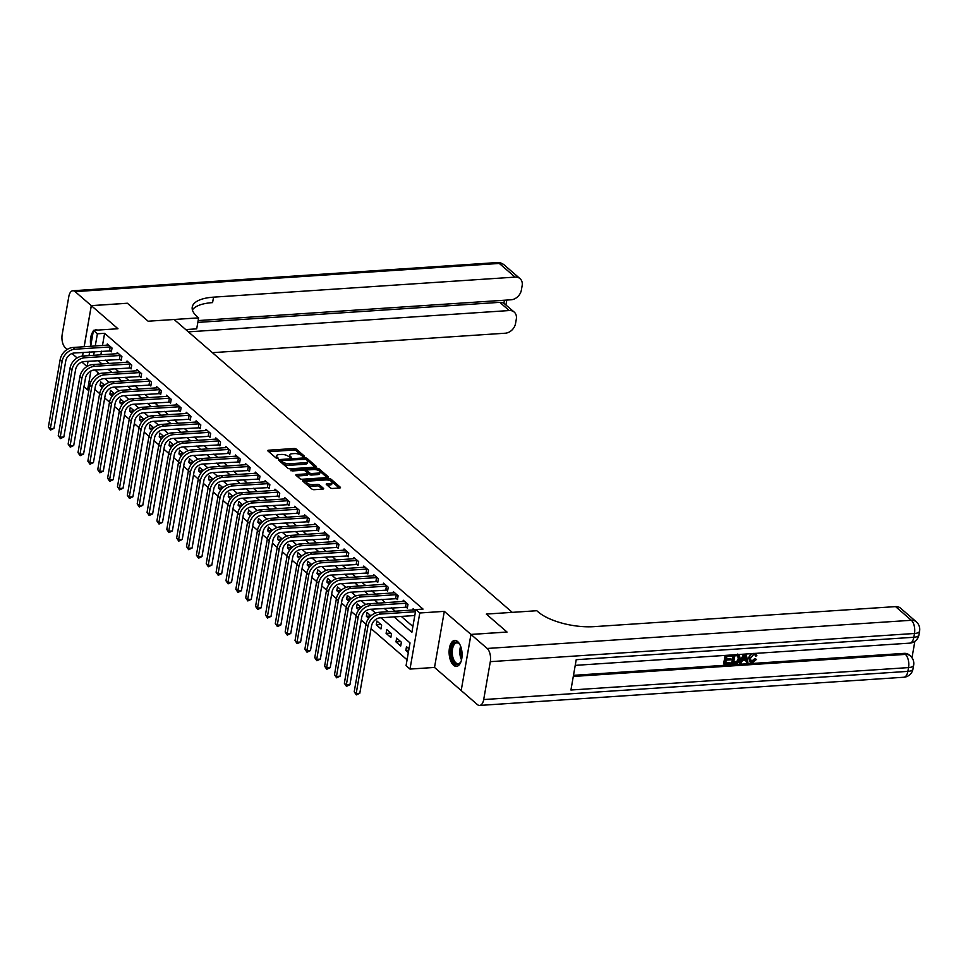 <?xml version="1.0" encoding="UTF-8"?>
<svg xmlns="http://www.w3.org/2000/svg" width="968" height="968" viewBox="0 0 968 968"><rect width="100%" height="100%" fill="white"/><g stroke="black" fill="none" stroke-linecap="round" stroke-linejoin="round"><path stroke-width="1.45" d="M304.049 456.751L304.497 456.218L296.268 449.091A1.633 0.629 9.9 0 0 294.078 448.511L268.584 450.205A1.633 0.629 9.9 0 0 267.749 450.592A1.633 0.629 9.9 0 0 267.942 450.967L276.17 458.094L278.288 458.227L277.09 457.041A5.227 1.996 9.9 0 1 276.473 455.843A5.227 1.996 9.9 0 1 279.147 454.597L281.264 454.452A5.227 1.996 9.9 0 1 288.282 456.303L290.872 457.622L291.465 457.356L290.267 456.17A5.227 1.996 9.9 0 1 289.638 454.972A5.227 1.996 9.9 0 1 292.312 453.714L294.441 453.581A5.227 1.996 9.9 0 1 301.447 455.42L304.049 456.751M457.658 641.59A12.995 6.449 -93.8 0 0 454.73 640.441A12.995 6.449 -93.8 0 0 449.128 650.895A12.995 6.449 -93.8 0 0 453.532 665.234A12.995 6.449 -93.8 0 0 456.46 666.371A12.995 6.449 -93.8 0 0 462.063 655.929A12.995 6.449 -93.8 0 0 457.658 641.59M97.623 330.088A12.995 6.449 -93.8 0 0 96.038 329.81A12.995 6.449 -93.8 0 0 94.501 330.294M93.279 331.346A12.995 6.449 -93.8 0 0 90.762 345.757M330.318 487.884A1.633 0.629 9.9 0 0 332.508 488.465L339.659 487.993A1.633 0.629 9.9 0 0 340.494 487.606A1.633 0.629 9.9 0 0 340.3 487.231L331.165 479.305A1.633 0.629 9.9 0 0 328.975 478.736L303.48 480.43A1.633 0.629 9.9 0 0 302.645 480.818A1.633 0.629 9.9 0 0 302.839 481.193L311.986 489.106A1.633 0.629 9.9 0 0 314.176 489.687L322.816 489.106A1.633 0.629 9.9 0 0 323.651 488.719A1.633 0.629 9.9 0 0 323.457 488.344L319.537 484.956A1.633 0.629 9.9 0 0 317.347 484.375L313.063 484.666A4.368 1.67 9.9 0 1 308.671 483.952A4.368 1.67 9.9 0 1 306.687 482.124A4.368 1.67 9.9 0 1 308.925 481.072L325.708 479.959A4.368 1.67 9.9 0 1 330.1 480.673A4.368 1.67 9.9 0 1 332.084 482.512A4.368 1.67 9.9 0 1 329.846 483.552L327.051 483.734A1.633 0.629 9.9 0 0 326.216 484.121A1.633 0.629 9.9 0 0 326.41 484.496L330.318 487.884M198.15 320.577L511.128 299.777A9.995 7.792 130.9 0 0 521.365 290.11L522.151 285.633A9.995 7.792 130.9 0 0 520.034 278.651A9.995 7.792 130.9 0 0 515.085 277.114L499.294 263.441L75.117 291.622L91.294 305.634L127.365 303.238L148.116 321.219L127.401 303.274L91.331 305.67L117.975 328.745L93.448 330.366L97.393 333.791L104.605 333.307L423.052 609.09L415.841 609.562L419.785 612.986L409.996 669.07L406.052 665.657L410.021 642.921L380.993 617.778M470.98 634.451L461.191 690.547L477.369 704.559A9.995 4.961 -93.8 0 0 479.62 705.43A9.995 4.961 -93.8 0 0 483.697 699.561L490.316 661.664A9.995 4.961 -93.8 0 0 487.17 648.463L470.98 634.451L507.05 632.056L486.299 614.087L507.014 632.019L470.944 634.415L444.312 611.352L419.785 612.986M487.17 648.463L911.348 620.282L895.557 606.609L594.013 626.647A41.636 15.936 9.9 0 1 538.22 611.957L536.792 610.723L486.299 614.087L512.266 612.357L174.095 319.488L148.116 321.219L198.621 317.867L197.194 316.633A41.636 15.936 -170.1 0 1 192.245 307.074A41.636 15.936 -170.1 0 1 213.541 297.152L515.085 277.114M315.568 467.12A1.633 0.629 9.9 0 0 316.403 466.733A1.633 0.629 9.9 0 0 316.209 466.358L307.074 458.445A1.633 0.629 9.9 0 0 304.884 457.864L279.389 459.558A1.633 0.629 9.9 0 0 278.554 459.957A1.633 0.629 9.9 0 0 278.748 460.332L287.895 468.246A1.633 0.629 9.9 0 0 290.085 468.814L315.568 467.12M319.113 468.875L328.261 476.788A1.633 0.629 9.9 0 1 328.454 477.163A1.633 0.629 9.9 0 1 327.62 477.563L302.125 479.257A1.633 0.629 9.9 0 1 299.935 478.676L296.026 475.288A1.633 0.629 9.9 0 1 295.833 474.913A1.633 0.629 9.9 0 1 296.668 474.526L307.001 473.836A1.633 0.629 9.9 0 0 307.836 473.449A1.633 0.629 9.9 0 0 307.642 473.074L305.053 470.823A1.633 0.629 9.9 0 0 302.863 470.242L292.094 470.956L291.017 470.024L316.923 468.306A1.633 0.629 9.9 0 1 319.113 468.875L318.859 470.387L327.16 477.587M461.204 690.511L470.944 634.415M91.331 305.67L84.168 346.75M83.175 352.4L82.546 356.055L83.139 352.4M104.605 333.307L102.475 345.528M101.483 351.19L100.841 354.845M105.343 360.132L109.227 363.484M115.216 368.675L119.088 372.027M125.078 377.217L128.95 380.569M134.939 385.76L138.823 389.112M144.813 394.303L148.685 397.654M154.674 402.845L158.546 406.197M164.536 411.388L168.408 414.74M174.397 419.93L178.281 423.282M184.271 428.473L188.143 431.825M194.132 437.016L198.004 440.367M203.994 445.558L207.878 448.91M213.868 454.101L217.739 457.465M223.729 462.644L227.601 466.007M233.591 471.186L237.475 474.55M243.464 479.729L247.336 483.092M253.326 488.271L257.198 491.635M263.187 496.826L267.059 500.178M273.049 505.369L276.933 508.72M282.922 513.911L286.794 517.263M292.784 522.454L296.656 525.806M302.645 530.996L306.529 534.348M312.519 539.539L316.391 542.891M322.38 548.082L326.252 551.433M332.242 556.624L336.126 559.976M342.115 565.167L345.987 568.519M351.977 573.709L355.849 577.061M361.838 582.252L365.71 585.604M371.7 590.795L375.584 594.146M381.574 599.337L385.445 602.701M391.435 607.88L395.307 611.244M401.296 616.422L412.888 626.465M110.086 350.706L111.368 351.82L112.034 348.02L107.291 343.93L107.061 345.225M119.947 359.249L121.23 360.362L121.895 356.575L117.164 352.473L116.934 353.768M129.809 367.792L131.103 368.905L131.757 365.118L127.026 361.016L126.796 362.31M139.67 376.334L140.965 377.447L141.618 373.66L136.887 369.558L136.657 370.853M149.544 384.877L150.827 385.99L151.492 382.203L146.749 378.101L146.531 379.408M159.405 393.419L160.688 394.533L161.353 390.745L156.622 386.643L156.392 387.95M169.267 401.962L170.562 403.075L171.215 399.288L166.484 395.186L166.254 396.493M179.141 410.505L180.423 411.618L181.089 407.831L176.345 403.729L176.128 405.035M189.002 419.047L190.285 420.16L190.95 416.373L186.219 412.271L185.989 413.578M198.863 427.59L200.158 428.703L200.812 424.916L196.081 420.814L195.851 422.121M208.737 436.132L210.02 437.246L210.685 433.458L205.942 429.356L205.712 430.663M218.599 444.675L219.881 445.788L220.547 442.001L215.816 437.899L215.586 439.206M228.46 453.218L229.755 454.331L230.408 450.543L225.677 446.442L225.447 447.748M238.322 461.76L239.616 462.873L240.27 459.086L235.539 454.984L235.309 456.291M248.195 470.303L249.478 471.428L250.143 467.629L245.4 463.527L245.182 464.834M258.057 478.845L259.339 479.971L260.005 476.171L255.274 472.069L255.044 473.376M267.918 487.4L269.213 488.513L269.866 484.714L265.135 480.624L264.905 481.919M277.792 495.943L279.074 497.056L279.74 493.269L274.997 489.167L274.779 490.461M287.653 504.485L288.936 505.599L289.601 501.811L284.87 497.709L284.64 499.004M297.515 513.028L298.809 514.141L299.463 510.354L294.732 506.252L294.502 507.547M307.388 521.571L308.671 522.684L309.337 518.896L304.593 514.794L304.363 516.089M317.25 530.113L318.532 531.226L319.198 527.439L314.467 523.337L314.237 524.644M327.111 538.656L328.406 539.769L329.059 535.982L324.328 531.88L324.099 533.186M336.973 547.198L338.268 548.311L338.921 544.524L334.19 540.422L333.96 541.729M346.846 555.741L348.129 556.854L348.795 553.067L344.051 548.965L343.834 550.272M356.708 564.284L357.991 565.397L358.656 561.609L353.925 557.507L353.695 558.814M366.569 572.826L367.864 573.939L368.518 570.152L363.786 566.05L363.557 567.357M376.443 581.369L377.726 582.482L378.391 578.695L373.648 574.593L373.43 575.899M386.305 589.911L387.587 591.024L388.253 587.237L383.522 583.135L383.292 584.442M396.166 598.454L397.461 599.567L398.114 595.78L393.383 591.678L393.153 592.985M406.04 606.996L407.322 608.11L407.988 604.322L403.245 600.221L403.015 601.527M412.888 610.07L413.118 608.763L415.599 610.917M94.852 389.439L99.656 393.589M104.725 397.981L109.517 402.131M114.587 406.524L119.379 410.674M124.448 415.066L129.252 419.217M134.322 423.609L139.114 427.759M144.184 432.151L148.975 436.302M154.045 440.694L158.837 444.844M163.907 449.237L168.71 453.387M173.78 457.779L178.572 461.93M183.642 466.322L188.433 470.472M193.503 474.864L198.307 479.015M203.377 483.407L208.168 487.569M213.238 491.95L218.03 496.112M223.1 500.492L227.903 504.655M232.973 509.035L237.765 513.197M242.835 517.577L247.626 521.74M252.696 526.132L257.488 530.283M262.558 534.675L267.362 538.825M272.431 543.217L277.223 547.368M282.293 551.76L287.085 555.91M292.154 560.303L296.958 564.453M302.028 568.845L306.82 572.995M311.89 577.388L316.681 581.538M321.751 585.93L326.555 590.081M331.625 594.473L336.416 598.623M341.486 603.016L346.278 607.166M351.348 611.558L356.151 615.708M361.209 620.101L366.013 624.251M371.083 628.643L407.068 659.813M97.768 372.499L97.381 374.725M104.556 385.179L100.684 381.828L100.019 385.615L102.33 387.611M114.418 393.722L110.546 390.37L109.88 394.157L112.191 396.154M124.279 402.264L120.407 398.913L119.754 402.7L122.053 404.697M134.153 410.807L130.269 407.455L129.615 411.243L131.914 413.239M144.014 419.35L140.142 415.998L139.477 419.785L141.788 421.782M153.876 427.892L150.004 424.541L149.338 428.328L151.649 430.324M163.737 436.435L159.865 433.083L159.212 436.87L161.511 438.867M173.611 444.977L169.739 441.626L169.073 445.413L171.384 447.41M183.472 453.52L179.6 450.168L178.935 453.956L181.246 455.964M193.334 462.063L189.462 458.711L188.808 462.51L191.107 464.507M203.207 470.605L199.335 467.254L198.67 471.053L200.981 473.049M213.069 479.16L209.197 475.796L208.531 479.596L210.843 481.592M222.93 487.703L219.058 484.339L218.405 488.138L220.704 490.135M232.804 496.245L228.92 492.894L228.267 496.681L230.566 498.677M242.666 504.788L238.793 501.436L238.128 505.223L240.439 507.22M252.527 513.33L248.655 509.979L247.989 513.766L250.301 515.762M262.388 521.873L258.517 518.521L257.863 522.309L260.162 524.305M272.262 530.416L268.39 527.064L267.725 530.851L270.036 532.848M282.124 538.958L278.252 535.606L277.586 539.394L279.897 541.39M291.985 547.501L288.113 544.149L287.46 547.936L289.759 549.933M301.859 556.043L297.987 552.692L297.321 556.479L299.632 558.476M311.72 564.586L307.848 561.234L307.183 565.022L309.494 567.018M321.582 573.129L317.71 569.777L317.056 573.564L319.355 575.561M331.455 581.671L327.571 578.319L326.918 582.107L329.217 584.103M341.317 590.214L337.445 586.862L336.779 590.649L339.09 592.646M351.178 598.756L347.306 595.405L346.641 599.192L348.952 601.201M361.04 607.299L357.168 603.947L356.514 607.747L358.813 609.743M370.913 615.854L367.041 612.49L366.376 616.289L368.687 618.286M376.237 624.832L380.981 628.934L381.634 625.134L376.903 621.033L376.237 624.832L380.92 624.517M386.111 633.375L390.842 637.476L391.508 633.677L386.764 629.575L386.111 633.375L390.782 633.06M395.972 641.917L400.704 646.019L401.369 642.22L396.638 638.13L395.972 641.917L400.655 641.602M408.98 648.826L406.499 646.672L405.834 650.46L408.327 652.614M444.312 611.352L434.523 667.448L461.155 690.511M434.523 667.448L409.996 669.07M88.959 389.789L87.604 389.874L83.974 386.728M81.869 362.044L86.987 366.485M394.085 616.906L411.872 632.31L415.841 609.562M98.131 360.604L102.003 363.956M107.992 369.147L111.877 372.511M117.866 377.689L121.738 381.053M127.728 386.232L131.6 389.596M137.589 394.775L141.473 398.138M147.463 403.317L151.335 406.681M157.324 411.872L161.196 415.224M167.186 420.414L171.07 423.766M177.059 428.957L180.931 432.309M186.921 437.5L190.793 440.851M196.782 446.042L200.654 449.394M206.644 454.585L210.528 457.937M216.517 463.127L220.389 466.479M226.379 471.67L230.251 475.022M236.24 480.213L240.124 483.564M246.114 488.755L249.986 492.107M255.976 497.298L259.847 500.65M265.837 505.841L269.721 509.204M275.711 514.383L279.583 517.747M285.572 522.926L289.444 526.289M295.434 531.468L299.306 534.832M305.295 540.011L309.179 543.375M315.169 548.553L319.041 551.917M325.03 557.108L328.902 560.46M334.892 565.651L338.776 569.002M344.765 574.193L348.637 577.545M354.627 582.736L358.499 586.088M364.488 591.279L368.372 594.63M374.362 599.821L378.234 603.173M384.223 608.364L388.095 611.716M97.393 333.791L95.251 346.012M94.271 351.662L93.63 355.316M87.156 366.376L88.052 361.282M89.032 355.619L89.673 351.965M90.665 346.314L93.448 330.366M90.907 370.962L87.604 389.874M375.524 613.046L371.119 609.235M365.662 604.504L361.258 600.692M355.8 595.961L351.396 592.15M345.927 587.419L341.522 583.607M336.065 578.876L331.661 575.065M326.204 570.333L321.799 566.522M316.33 561.791L311.926 557.967M306.469 553.248L302.064 549.425M296.607 544.706L292.203 540.882M286.734 536.163L282.329 532.339M276.872 527.608L272.468 523.797M267.011 519.066L262.606 515.254M257.149 510.523L252.745 506.712M247.276 501.981L242.871 498.169M237.414 493.438L233.01 489.626M227.553 484.895L223.148 481.084M217.679 476.353L213.275 472.541M207.817 467.81L203.413 463.999M197.956 459.268L193.552 455.456M188.082 450.725L183.678 446.913M178.221 442.182L173.816 438.371M168.359 433.64L163.955 429.828M158.498 425.097L154.093 421.286M148.624 416.555L144.22 412.731M138.763 408.012L134.358 404.188M128.901 399.469L124.497 395.646M119.028 390.927L114.623 387.103M109.166 382.372L104.762 378.561M99.305 373.829L94.9 370.018M100.019 385.615L104.387 385.325M109.88 394.157L114.26 393.867M119.754 402.7L124.122 402.41M129.615 411.243L133.983 410.952M139.477 419.785L143.845 419.495M149.338 428.328L153.718 428.037M159.212 436.87L163.58 436.58M169.073 445.413L173.441 445.123M178.935 453.956L183.315 453.665M188.808 462.51L193.177 462.208M198.67 471.053L203.038 470.763M208.531 479.596L212.912 479.305M218.405 488.138L222.773 487.848M228.267 496.681L232.635 496.39M238.128 505.223L242.496 504.933M247.989 513.766L252.37 513.476M257.863 522.309L262.231 522.018M267.725 530.851L272.093 530.561M277.586 539.394L281.966 539.103M287.46 547.936L291.828 547.646M297.321 556.479L301.689 556.189M307.183 565.022L311.563 564.731M317.056 573.564L321.424 573.274M326.918 582.107L331.286 581.816M336.779 590.649L341.147 590.359M346.641 599.192L351.021 598.902M356.514 607.747L360.882 607.456M366.376 616.289L370.744 615.999M405.834 650.46L408.738 650.266M289.638 454.972L289.372 456.485A5.227 1.996 9.9 0 0 289.759 457.453M276.473 455.843L276.207 457.356A5.227 1.996 9.9 0 0 276.582 458.324M302.875 456.557L296.002 450.604A1.633 0.629 9.9 0 0 293.812 450.023L268.777 451.693M281.398 460.925L279.583 461.046M315.12 467.157L306.808 459.957A1.633 0.629 9.9 0 0 306.396 459.703M305.936 459.316L282.027 460.393L281.446 460.671L282.704 461.905A5.227 1.996 9.9 0 0 289.722 463.757L305.017 462.74A5.227 1.996 9.9 0 0 307.691 461.494A5.227 1.996 9.9 0 0 307.062 460.284L305.936 459.316M281.398 461.99L281.579 460.937M307.691 461.494L307.425 463.006A5.227 1.996 9.9 0 1 304.751 464.253L289.456 465.269A5.227 1.996 9.9 0 1 282.438 463.418L281.313 462.45M296.861 476.014L306.735 475.349A1.633 0.629 9.9 0 0 307.57 474.961L307.836 473.449M304.714 470.605L306.808 470.472M316.621 469.819L316.923 468.306M317.734 473.122A4.368 1.67 9.9 0 0 319.972 472.081A4.368 1.67 9.9 0 0 317.988 470.242A4.368 1.67 9.9 0 0 313.584 469.528L307.679 469.928A1.633 0.629 9.9 0 0 306.844 470.315A1.633 0.629 9.9 0 0 307.037 470.69L309.627 472.941A1.633 0.629 9.9 0 0 311.817 473.521L317.734 473.122L317.468 474.635A4.368 1.67 9.9 0 0 319.706 473.594L319.972 472.081M306.844 470.315L306.578 471.827A1.633 0.629 9.9 0 0 306.771 472.202L307.037 470.69M317.468 474.635L311.551 475.034A1.633 0.629 9.9 0 1 309.361 474.453L306.771 472.202M318.859 470.387A1.633 0.629 9.9 0 0 316.657 469.819M332.084 482.512L331.818 484.024A4.368 1.67 9.9 0 1 329.58 485.065L327.244 485.222M306.687 482.124L306.42 483.637A4.368 1.67 9.9 0 0 308.405 485.476A4.368 1.67 9.9 0 0 312.797 486.178L313.063 484.666M322.356 489.142L319.271 486.468A1.633 0.629 9.9 0 0 317.081 485.9L312.797 486.178M306.929 481.701L303.674 481.907M339.211 488.017L330.899 480.83A1.633 0.629 9.9 0 0 328.745 480.249M108.585 345.044L72.963 347.5L74.935 349.206L110.739 346.907M111.538 350.852L74.282 352.993A8.325 6.486 130.9 0 0 65.739 361.052L53.978 428.437L50.517 430.058L48.4 426.973L60.161 359.588A12.487 9.728 -49.1 0 1 72.963 347.5M48.4 426.973L50.372 428.679L62.133 361.294A12.487 9.728 -49.1 0 1 74.935 349.206M50.517 430.058L50.372 428.679L53.978 428.437M109.566 350.646L110.219 346.859M118.447 353.586L82.837 356.042L84.809 357.749L120.601 355.45M121.399 359.394L84.143 361.536A8.325 6.486 130.9 0 0 75.601 369.594L63.84 436.979L60.379 438.601L58.261 435.515L70.023 368.13A12.487 9.728 -49.1 0 1 82.837 356.042M58.261 435.515L60.234 437.221L71.995 369.836A12.487 9.728 -49.1 0 1 84.809 357.749M60.379 438.601L60.234 437.221L63.84 436.979M119.427 359.189L120.093 355.401M128.308 362.129L92.698 364.585L94.67 366.291L130.474 363.992M131.261 367.937L94.005 370.079A8.325 6.486 130.9 0 0 85.474 378.137L73.713 445.522L70.253 447.143L68.135 444.058L79.896 376.673A12.487 9.728 -49.1 0 1 92.698 364.585M68.135 444.058L70.107 445.764L81.869 378.379A12.487 9.728 -49.1 0 1 94.67 366.291M70.253 447.143L70.107 445.764L73.713 445.522M129.288 367.731L129.954 363.944M138.182 370.671L102.56 373.128L104.532 374.834L140.336 372.547M141.134 376.479L103.878 378.621A8.325 6.486 130.9 0 0 95.336 386.68L83.575 454.065L80.114 455.698L77.997 452.601L89.758 385.216A12.487 9.728 -49.1 0 1 102.56 373.128M77.997 452.601L79.969 454.307L91.73 386.922A12.487 9.728 -49.1 0 1 104.532 374.834M80.114 455.698L79.969 454.307L83.575 454.065M139.162 376.274L139.815 372.486M148.043 379.214L112.421 381.67L114.393 383.376L150.197 381.089M150.996 385.022L113.74 387.164A8.325 6.486 130.9 0 0 105.197 395.222L93.436 462.607L89.976 464.241L87.858 461.143L99.619 393.758A12.487 9.728 -49.1 0 1 112.421 381.67M87.858 461.143L89.83 462.849L101.592 395.464A12.487 9.728 -49.1 0 1 114.393 383.376M89.976 464.241L89.83 462.849L93.436 462.607M149.024 384.816L149.689 381.029M96.848 329.858A12.911 6.413 -93.8 0 0 95.844 330.209M92.759 334.323A12.911 6.413 -93.8 0 0 91.609 340.905M461.204 661.023A11.241 5.578 86.2 0 1 460.55 662.33A11.241 5.578 86.2 0 1 457.864 664.496A11.241 5.578 86.2 0 1 451.245 654.453A11.241 5.578 86.2 0 1 455.638 642.159A11.241 5.578 86.2 0 1 459.316 643.914A11.241 5.578 86.2 0 1 460.151 645.124M459.594 644.264A10.406 5.167 -93.8 0 0 456.775 642.897A10.406 5.167 -93.8 0 0 456.436 642.946A10.406 5.167 -93.8 0 0 452.334 653.981A10.406 5.167 -93.8 0 0 458.154 663.673A10.406 5.167 -93.8 0 0 458.505 663.625A10.406 5.167 -93.8 0 0 460.768 661.943M455.541 640.489A12.911 6.413 -93.8 0 0 455.468 640.514A12.911 6.413 -93.8 0 0 450.362 653.836A12.911 6.413 -93.8 0 0 457.259 666.214M198.621 317.867L196.698 328.854L185.747 329.58M188.373 331.855L509.241 310.546A9.995 7.792 130.9 0 1 514.202 312.083A9.995 7.792 130.9 0 1 516.319 319.065L515.533 323.53A9.995 7.792 130.9 0 1 505.284 333.21L212.403 352.667M75.117 291.622A9.995 4.961 -93.8 0 0 72.866 290.751A9.995 4.961 -93.8 0 0 68.801 296.619L62.182 334.517A9.995 4.961 -93.8 0 0 65.328 347.718L67.264 349.387M72.007 353.501L77.125 357.942M91.294 305.634L84.119 346.75M197.823 322.404L499.778 302.343A9.995 7.792 -49.1 0 1 503.892 303.274L504.425 300.225M192.39 309.917A41.636 15.936 -170.1 0 1 212.585 302.609L213.541 297.152M514.202 312.083L503.892 303.274M750.732 660.854L751.882 661.071L754.701 658.627L756.504 659.389L752.438 662.656L750.115 662.064L748.627 657.647L750.914 653.69M749.825 661.761L748.627 657.647M755.137 653.412L756.915 655.747L755.645 656.11L754.701 654.501M746.122 654.017L747.974 662.838L746.667 662.923L746.171 660.188L742.48 660.43L741.016 663.298L739.08 662.838L743.763 654.174M746.667 662.923L745.65 660.224M731.941 654.949L731.76 655.965L726.883 656.28L726.387 659.087L730.937 658.784L730.755 659.825L726.206 660.128L725.661 663.286L730.767 662.947L730.586 663.987L723.628 663.866L725.105 655.409M726.496 658.494L730.937 658.784M725.758 662.681L730.767 662.947M573.492 675.337L904.209 653.364A9.995 7.792 -49.1 0 1 909.158 654.913L910.343 655.929A9.995 7.792 130.9 0 0 905.395 654.392L904.209 653.364M911.989 657.768L914.857 641.324M736.793 654.586L739.443 655.191L740.145 658.809C739.649 661.725 738.052 663.346 735.341 663.673L731.614 663.334L733.091 654.876M737.664 654.078L738.814 654.634L737.664 654.078M895.557 606.609A9.995 7.792 -49.1 0 1 900.518 608.158L916.297 621.819A9.995 7.792 130.9 0 0 911.348 620.282A9.995 4.961 86.2 0 1 914.494 633.483L490.316 661.664M575.234 665.367L909.751 643.139A9.995 4.961 86.2 0 0 913.828 637.271A9.995 3.824 9.9 0 0 918.935 634.887L919.6 631.1A9.995 3.824 -170.1 0 1 914.494 633.483L913.828 637.271L576.214 659.704L570.926 690.015L908.541 667.593L907.875 671.381A9.995 4.961 86.2 0 1 903.797 677.249L479.62 705.43M724.258 664.411L725.831 655.36M738.209 654.537L739.443 655.191M732.244 663.879L733.829 654.828M733.647 662.753L737.592 661.858L738.935 658.869L738.027 655.735L734.869 655.76L733.647 662.753M733.756 662.16L736.963 661.301L738.306 658.325L737.386 655.179M735.438 662.632L734.797 662.088M737.592 661.858L736.963 661.301M738.935 658.869L738.306 658.325M739.721 663.382L744.719 654.102M744.368 656.788L743.037 659.365L745.989 659.16L745.251 655.07L744.368 656.788M743.351 658.748L745.36 658.615L744.864 655.917M745.989 659.16L745.36 658.615M755.645 656.11L755.064 654.731L753.806 654.38L750.478 658.107L751.011 661.168L752.511 661.616L751.882 661.071M752.511 661.616L755.33 659.172L754.701 658.627M749.256 658.192C749.801 655.396 751.398 653.775 754.048 653.327M755.33 659.172L756.504 659.389M157.905 387.757L122.295 390.213L124.267 391.919L160.071 389.632M160.857 393.565L123.602 395.706A8.325 6.486 130.9 0 0 115.071 403.765L103.31 471.15L99.849 472.783L97.732 469.686L109.481 402.301A12.487 9.728 -49.1 0 1 122.295 390.213M97.732 469.686L99.704 471.392L111.465 404.007A12.487 9.728 -49.1 0 1 124.267 391.919M99.849 472.783L99.704 471.392L103.31 471.15M158.885 393.359L159.551 389.572M167.767 396.299L132.156 398.755L134.129 400.462L169.932 398.175M170.731 402.107L133.463 404.249A8.325 6.486 130.9 0 0 124.932 412.308L113.171 479.692L109.711 481.326L107.593 478.228L119.354 410.843A12.487 9.728 -49.1 0 1 132.156 398.755M107.593 478.228L109.566 479.934L121.327 412.549A12.487 9.728 -49.1 0 1 134.129 400.462M109.711 481.326L109.566 479.934L113.171 479.692M168.759 401.914L169.412 398.114M177.64 404.842L142.018 407.298L143.99 409.004L179.794 406.717M180.593 410.65L143.337 412.791A8.325 6.486 130.9 0 0 134.794 420.85L123.033 488.235L119.572 489.869L117.455 486.771L129.216 419.386A12.487 9.728 -49.1 0 1 142.018 407.298M117.455 486.771L119.427 488.477L131.188 421.092A12.487 9.728 -49.1 0 1 143.99 409.004M119.572 489.869L119.427 488.477L123.033 488.235M178.62 410.456L179.274 406.657M187.502 413.384L151.891 415.841L153.864 417.547L189.667 415.26M190.454 419.192L153.198 421.334A8.325 6.486 130.9 0 0 144.668 429.393L132.906 496.778L129.446 498.411L127.316 495.314L139.077 427.929A12.487 9.728 -49.1 0 1 151.891 415.841M127.316 495.314L129.288 497.02L141.05 429.635A12.487 9.728 -49.1 0 1 153.864 417.547M129.446 498.411L129.288 497.02L132.906 496.778M188.482 418.999L189.147 415.199M197.363 421.927L161.753 424.383L163.725 426.089L199.529 423.803M200.328 427.735L163.06 429.877A8.325 6.486 130.9 0 0 154.529 437.947L142.768 505.332L139.307 506.954L137.19 503.856L148.951 436.471A12.487 9.728 -49.1 0 1 161.753 424.383M137.19 503.856L139.162 505.562L150.923 438.177A12.487 9.728 -49.1 0 1 163.725 426.089M139.307 506.954L139.162 505.562L142.768 505.332M198.343 427.541L199.009 423.754M207.237 430.47L171.614 432.926L173.587 434.632L209.391 432.345M210.189 436.278L172.933 438.431A8.325 6.486 130.9 0 0 164.391 446.49L152.629 513.875L149.169 515.496L147.051 512.399L158.812 445.014A12.487 9.728 -49.1 0 1 171.614 432.926M147.051 512.399L149.024 514.105L160.785 446.72A12.487 9.728 -49.1 0 1 173.587 434.632M149.169 515.496L149.024 514.105L152.629 513.875M208.217 436.084L208.87 432.297M217.098 439.012L181.488 441.469L183.46 443.175L219.252 440.888M220.051 444.832L182.795 446.974A8.325 6.486 130.9 0 0 174.252 455.033L162.491 522.418L159.03 524.039L156.913 520.941L168.674 453.556A12.487 9.728 -49.1 0 1 181.488 441.469M156.913 520.941L158.885 522.647L170.646 455.262A12.487 9.728 -49.1 0 1 183.46 443.175M159.03 524.039L158.885 522.647L162.491 522.418M218.078 444.627L218.744 440.839M226.96 447.555L191.349 450.011L193.322 451.717L229.126 449.43M229.912 453.375L192.656 455.517A8.325 6.486 130.9 0 0 184.126 463.575L172.364 530.96L168.904 532.582L166.786 529.484L178.548 462.099A12.487 9.728 -49.1 0 1 191.349 450.011M166.786 529.484L168.759 531.19L180.52 463.817A12.487 9.728 -49.1 0 1 193.322 451.717M168.904 532.582L168.759 531.19L172.364 530.96M227.94 453.169L228.605 449.382M236.833 456.097L201.211 458.554L203.183 460.26L238.987 457.973M239.786 461.917L202.53 464.059A8.325 6.486 130.9 0 0 193.987 472.118L182.226 539.503L178.765 541.124L176.648 538.026L188.409 470.642A12.487 9.728 -49.1 0 1 201.211 458.554M176.648 538.026L178.62 539.745L190.381 472.36A12.487 9.728 -49.1 0 1 203.183 460.26M178.765 541.124L178.62 539.745L182.226 539.503M237.813 461.712L238.467 457.924M246.695 464.652L211.072 467.096L213.045 468.814L248.849 466.515M249.647 470.46L212.391 472.602A8.325 6.486 130.9 0 0 203.849 480.66L192.088 548.045L188.627 549.667L186.509 546.569L198.271 479.184A12.487 9.728 -49.1 0 1 211.072 467.096M186.509 546.569L188.482 548.287L200.243 480.902A12.487 9.728 -49.1 0 1 213.045 468.814M188.627 549.667L188.482 548.287L192.088 548.045M247.675 470.254L248.34 466.467M256.556 473.195L220.946 475.639L222.918 477.357L258.722 475.058M259.509 479.003L222.253 481.144A8.325 6.486 130.9 0 0 213.722 489.203L201.961 556.588L198.501 558.209L196.383 555.112L208.132 487.727A12.487 9.728 -49.1 0 1 220.946 475.639M196.383 555.112L198.355 556.83L210.117 489.445A12.487 9.728 -49.1 0 1 222.918 477.357M198.501 558.209L198.355 556.83L201.961 556.588M257.536 478.797L258.202 475.01M266.418 481.737L230.808 484.181L232.78 485.9L268.584 483.601M269.382 487.545L232.114 489.687A8.325 6.486 130.9 0 0 223.584 497.746L211.823 565.13L208.362 566.752L206.244 563.666L218.006 496.281A12.487 9.728 -49.1 0 1 230.808 484.181M206.244 563.666L208.217 565.372L219.978 497.988A12.487 9.728 -49.1 0 1 232.78 485.9M208.362 566.752L208.217 565.372L211.823 565.13M267.41 487.34L268.063 483.552M276.291 490.28L240.669 492.736L242.641 494.442L278.445 492.143M279.244 496.088L241.988 498.23A8.325 6.486 130.9 0 0 233.445 506.288L221.684 573.673L218.223 575.294L216.106 572.209L227.867 504.824A12.487 9.728 -49.1 0 1 240.669 492.736M216.106 572.209L218.078 573.915L229.839 506.53A12.487 9.728 -49.1 0 1 242.641 494.442M218.223 575.294L218.078 573.915L221.684 573.673M277.272 495.882L277.937 492.095M286.153 498.822L250.543 501.279L252.515 502.985L288.319 500.686M289.105 504.63L251.849 506.772A8.325 6.486 130.9 0 0 243.319 514.831L231.558 582.216L228.097 583.837L225.968 580.752L237.729 513.367A12.487 9.728 -49.1 0 1 250.543 501.279M225.968 580.752L227.94 582.458L239.701 515.073A12.487 9.728 -49.1 0 1 252.515 502.985M228.097 583.837L227.94 582.458L231.558 582.216M287.133 504.425L287.798 500.637M296.014 507.365L260.404 509.821L262.376 511.527L298.18 509.228M298.979 513.173L261.711 515.315A8.325 6.486 130.9 0 0 253.18 523.373L241.419 590.758L237.959 592.38L235.841 589.294L247.602 521.909A12.487 9.728 -49.1 0 1 260.404 509.821M235.841 589.294L237.813 591L249.575 523.615A12.487 9.728 -49.1 0 1 262.376 511.527M237.959 592.38L237.813 591L241.419 590.758M296.994 512.967L297.66 509.18M305.888 515.908L270.266 518.364L272.238 520.07L308.042 517.783M308.84 521.716L271.584 523.857A8.325 6.486 130.9 0 0 263.042 531.916L251.281 599.301L247.82 600.934L245.703 597.837L257.464 530.452A12.487 9.728 -49.1 0 1 270.266 518.364M245.703 597.837L247.675 599.543L259.436 532.158A12.487 9.728 -49.1 0 1 272.238 520.07M247.82 600.934L247.675 599.543L251.281 599.301M306.868 521.51L307.522 517.723M315.749 524.45L280.139 526.907L282.111 528.613L317.903 526.326M318.702 530.258L281.446 532.4A8.325 6.486 130.9 0 0 272.903 540.459L261.142 607.844L257.682 609.477L255.564 606.379L267.325 538.995A12.487 9.728 -49.1 0 1 280.139 526.907M255.564 606.379L257.536 608.086L269.298 540.701A12.487 9.728 -49.1 0 1 282.111 528.613M257.682 609.477L257.536 608.086L261.142 607.844M316.73 530.053L317.395 526.265M325.611 532.993L290.001 535.449L291.973 537.155L327.777 534.868M328.563 538.801L291.308 540.943A8.325 6.486 130.9 0 0 282.777 549.001L271.016 616.386L267.555 618.02L265.438 614.922L277.199 547.537A12.487 9.728 -49.1 0 1 290.001 535.449M265.438 614.922L267.41 616.628L279.171 549.243A12.487 9.728 -49.1 0 1 291.973 537.155M267.555 618.02L267.41 616.628L271.016 616.386M326.591 538.595L327.257 534.808M335.485 541.535L299.862 543.992L301.834 545.698L337.638 543.411M338.437 547.344L301.181 549.485A8.325 6.486 130.9 0 0 292.638 557.544L280.877 624.929L277.417 626.562L275.299 623.465L287.06 556.08A12.487 9.728 -49.1 0 1 299.862 543.992M275.299 623.465L277.272 625.171L289.033 557.786A12.487 9.728 -49.1 0 1 301.834 545.698M277.417 626.562L277.272 625.171L280.877 624.929M336.465 547.15L337.118 543.351M345.346 550.078L309.724 552.534L311.708 554.24L347.5 551.954M348.298 555.886L311.043 558.028A8.325 6.486 130.9 0 0 302.5 566.086L290.739 633.471L287.278 635.105L285.161 632.007L296.922 564.622A12.487 9.728 -49.1 0 1 309.724 552.534M285.161 632.007L287.133 633.713L298.894 566.328A12.487 9.728 -49.1 0 1 311.708 554.24M287.278 635.105L287.133 633.713L290.739 633.471M346.326 555.692L346.992 551.893M355.208 558.621L319.597 561.077L321.57 562.783L357.374 560.496M358.16 564.429L320.904 566.57A8.325 6.486 130.9 0 0 312.374 574.629L300.612 642.014L297.152 643.647L295.034 640.55L306.783 573.165A12.487 9.728 -49.1 0 1 319.597 561.077M295.034 640.55L297.007 642.256L308.768 574.871A12.487 9.728 -49.1 0 1 321.57 562.783M297.152 643.647L297.007 642.256L300.612 642.014M356.188 564.235L356.853 560.436M365.069 567.163L329.459 569.62L331.431 571.326L367.235 569.039M368.034 572.971L330.766 575.113A8.325 6.486 130.9 0 0 322.235 583.184L310.474 650.569L307.013 652.19L304.896 649.092L316.657 581.707A12.487 9.728 -49.1 0 1 329.459 569.62M304.896 649.092L306.868 650.798L318.629 583.414A12.487 9.728 -49.1 0 1 331.431 571.326M307.013 652.19L306.868 650.798L310.474 650.569M366.061 572.778L366.715 568.99M374.943 575.706L339.32 578.162L341.293 579.868L377.096 577.581M377.895 581.514L340.639 583.668A8.325 6.486 130.9 0 0 332.097 591.726L320.335 659.111L316.875 660.733L314.757 657.635L326.519 590.25A12.487 9.728 -49.1 0 1 339.32 578.162M314.757 657.635L316.73 659.341L328.491 591.956A12.487 9.728 -49.1 0 1 341.293 579.868M316.875 660.733L316.73 659.341L320.335 659.111M375.923 581.32L376.588 577.533M384.804 584.249L349.194 586.705L351.166 588.411L386.97 586.124M387.757 590.069L350.501 592.21A8.325 6.486 130.9 0 0 341.97 600.269L330.209 667.654L326.748 669.275L324.619 666.178L336.38 598.793A12.487 9.728 -49.1 0 1 349.194 586.705M324.619 666.178L326.591 667.884L338.352 600.499A12.487 9.728 -49.1 0 1 351.166 588.411M326.748 669.275L326.591 667.884L330.209 667.654M385.784 589.863L386.45 586.076M394.666 592.791L359.055 595.247L361.028 596.953L396.832 594.667M397.63 598.611L360.362 600.753A8.325 6.486 130.9 0 0 351.832 608.811L340.07 676.196L336.61 677.818L334.492 674.72L346.254 607.335A12.487 9.728 -49.1 0 1 359.055 595.247M334.492 674.72L336.465 676.438L348.226 609.053A12.487 9.728 -49.1 0 1 361.028 596.953M336.61 677.818L336.465 676.438L340.07 676.196M395.646 598.405L396.311 594.618M404.539 601.346L368.917 603.79L370.889 605.508L406.693 603.209M407.492 607.154L370.236 609.295A8.325 6.486 130.9 0 0 361.693 617.354L349.932 684.739L346.471 686.36L344.354 683.263L356.115 615.878A12.487 9.728 -49.1 0 1 368.917 603.79M344.354 683.263L346.326 684.981L358.087 617.596A12.487 9.728 -49.1 0 1 370.889 605.508M346.471 686.36L346.326 684.981L349.932 684.739M405.519 606.948L406.173 603.161M414.401 609.888L378.791 612.333L380.763 614.051L415.454 611.74M414.8 615.527L380.097 617.838A8.325 6.486 130.9 0 0 371.555 625.897L359.793 693.282L356.333 694.903L354.215 691.805L365.977 624.42A12.487 9.728 -49.1 0 1 378.791 612.333M354.215 691.805L356.188 693.524L367.949 626.139A12.487 9.728 -49.1 0 1 380.763 614.051M356.333 694.903L356.188 693.524L359.793 693.282M290.025 457.537L290.267 456.17M276.848 458.409L277.09 457.041M268.378 451.354L268.584 450.205M293.812 450.023L294.078 448.511M296.002 450.604L296.268 449.091M279.195 460.707L279.389 459.558M304.702 458.917L304.884 457.864M306.808 459.957L307.074 458.445M316.1 467.024L316.209 466.358M282.438 463.418L282.704 461.905M289.456 465.269L289.722 463.757M304.751 464.253L305.017 462.74M328.14 477.454L328.261 476.788M296.462 475.675L296.668 474.526M306.735 475.349L307.001 473.836M290.884 470.75L291.017 470.024M309.361 474.453L309.627 472.941M311.551 475.034L311.817 473.521M326.845 484.883L327.051 483.734M329.58 485.065L329.846 483.552M317.081 485.9L317.347 484.375M319.271 486.468L319.537 484.956M323.336 489.009L323.457 488.344M303.286 481.568L303.48 480.43M328.709 480.237L328.975 478.736M330.899 480.83L331.165 479.305M340.191 487.884L340.3 487.231M60.161 359.588L62.133 361.294M70.023 368.13L71.995 369.836M79.896 376.673L81.869 378.379M89.758 385.216L91.73 386.922M99.619 393.758L101.592 395.464M461.53 659.825A10.406 5.167 86.2 0 1 460.635 646.261M461.119 647.713A10.067 4.997 -93.8 0 0 461.821 658.325M509.241 310.546L499.778 302.343M499.294 263.441A9.995 7.792 -49.1 0 1 504.255 264.99A9.995 9.995 0 0 0 497.044 262.57A9.995 4.961 86.2 0 1 499.294 263.441M483.697 699.561L907.875 671.381A9.995 3.824 9.9 0 0 912.981 668.997L913.647 665.21A9.995 3.824 -170.1 0 1 908.541 667.593A9.995 4.961 86.2 0 0 905.395 654.392L573.298 676.45M745.566 656.824L744.936 656.28M109.481 402.301L111.465 404.007M119.354 410.843L121.327 412.549M129.216 419.386L131.188 421.092M139.077 427.929L141.05 429.635M148.951 436.471L150.923 438.177M158.812 445.014L160.785 446.72M168.674 453.556L170.646 455.262M178.548 462.099L180.52 463.817M188.409 470.642L190.381 472.36M198.271 479.184L200.243 480.902M208.132 487.727L210.117 489.445M218.006 496.281L219.978 497.988M227.867 504.824L229.839 506.53M237.729 513.367L239.701 515.073M247.602 521.909L249.575 523.615M257.464 530.452L259.436 532.158M267.325 538.995L269.298 540.701M277.199 547.537L279.171 549.243M287.06 556.08L289.033 557.786M296.922 564.622L298.894 566.328M306.783 573.165L308.768 574.871M316.657 581.707L318.629 583.414M326.519 590.25L328.491 591.956M336.38 598.793L338.352 600.499M346.254 607.335L348.226 609.053M356.115 615.878L358.087 617.596M365.977 624.42L367.949 626.139M281.18 462.184L281.446 460.671M520.034 278.651L504.255 264.99M497.044 262.57L72.866 290.751M505.949 304.932L506.796 300.068M909.751 643.139A9.995 9.995 0 0 0 918.935 634.887M919.6 631.1A9.995 9.995 0 0 0 916.297 621.819M903.797 677.249A9.995 9.995 0 0 0 912.981 668.997M913.647 665.21A9.995 9.995 0 0 0 910.343 655.929M738.717 654.55L739.346 655.094M755.439 653.34L756.068 653.884M749.486 661.519L750.115 662.064"/></g></svg>
